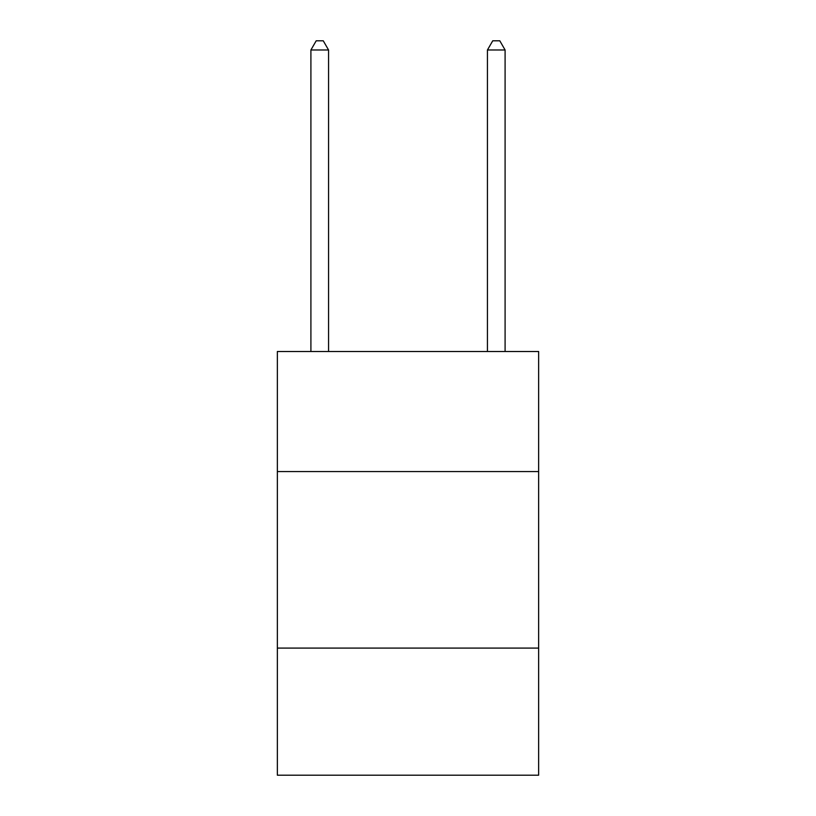 <?xml version="1.0" encoding="UTF-8"?>
<svg xmlns="http://www.w3.org/2000/svg" width="816" height="816" viewBox="0 0 816 816"><rect width="100%" height="100%" fill="white"/><g stroke="black" fill="none" stroke-linecap="round" stroke-linejoin="round"><path stroke-width="1.22" d="M538.642 471.556L538.642 351.512L277.358 351.512L277.358 471.556L538.642 471.556L538.642 775.2L277.358 775.2L277.358 471.556M538.642 648.088L277.358 648.088M328.562 351.512L328.562 49.98L310.906 49.98L310.906 351.512M310.906 49.98L316.2 40.8L323.258 40.8L328.562 49.98M505.094 351.512L505.094 49.98L487.438 49.98L487.438 351.512M487.438 49.98L492.742 40.8L499.8 40.8L505.094 49.98"/></g></svg>
